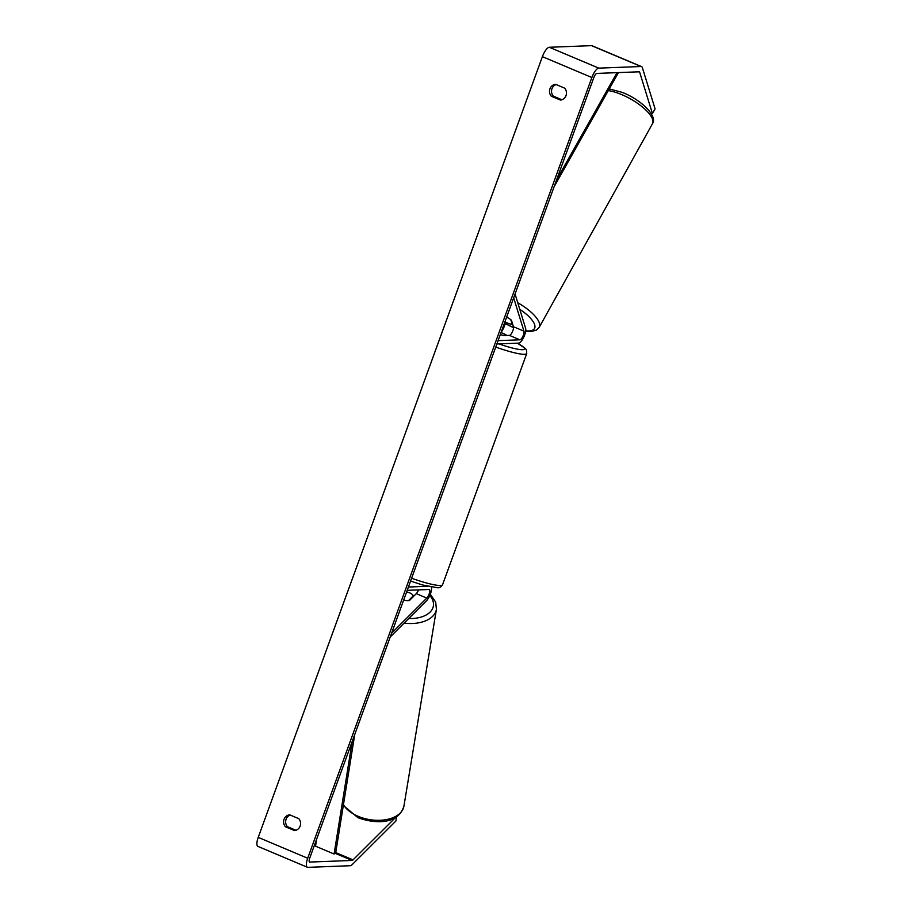 <?xml version="1.0" encoding="UTF-8"?>
<svg xmlns="http://www.w3.org/2000/svg" width="913" height="913" viewBox="0 0 913 913"><rect width="100%" height="100%" fill="white"/><g stroke="black" fill="none" stroke-linecap="round" stroke-linejoin="round"><path stroke-width="1.37" d="M501.02 332.594A7.099 1.016 -160 0 1 506.544 335.208L502.926 335.345A7.099 1.016 -160 0 1 500.324 334.5A7.099 1.016 20 0 0 503.828 335.596L509.408 335.391A4.976 1.632 112.9 0 0 512.364 331.887A4.976 1.632 112.9 0 0 513.437 326.728L511.44 320.246A7.099 2.442 -149.9 0 0 506.647 317.119M515.058 294.02L525.614 328.269A8.525 2.785 -67.1 0 1 523.788 337.137A8.525 2.785 -67.1 0 1 518.71 343.117L496.877 343.961M513.665 297.832L523.948 331.157A4.976 1.632 -67.1 0 1 522.875 336.326A4.976 1.632 -67.1 0 1 519.919 339.819L498.087 340.652M505.334 321.947A8.525 2.785 -67.1 0 1 501.089 332.4M504.969 321.718A7.099 2.477 -150.9 0 0 508.073 323.305A7.099 2.477 -150.9 0 0 512.159 324.138L512.467 323.59M510.789 319.687L512.159 324.138M564.702 88.162A7.099 6.631 87.8 0 1 560.377 100.053L551.269 96.207A7.099 6.631 87.8 0 1 555.606 84.327L564.702 88.162M300.137 826.094A7.099 6.631 -92.2 0 0 298.813 818.687L289.718 814.841A7.099 6.631 -92.2 0 0 285.381 826.733L294.488 830.568A7.099 6.631 -92.2 0 0 300.137 826.094M290.254 815.069A7.099 6.631 -92.2 0 0 287.412 826.653L295.972 830.271M395.911 817.135L353.034 859.886A4.257 1.392 -67.1 0 1 352.087 860.445L309.804 862.066A4.257 1.392 -67.1 0 1 309.587 862.032A4.257 1.392 -67.1 0 1 309.724 858.163L593.884 77.434A4.257 1.392 -67.1 0 1 596.851 73.417L639.123 71.796A4.257 1.392 -67.1 0 1 639.34 71.83A4.257 1.392 -67.1 0 1 639.693 72.298L652.407 113.52L655.089 108.909L642.375 67.688A9.94 3.253 -67.1 0 0 641.542 66.603A9.94 3.253 -67.1 0 0 641.052 66.512L598.768 68.133A9.94 3.253 -67.1 0 0 591.864 77.514L307.704 858.243A9.94 3.253 -67.1 0 0 307.384 867.259A9.94 3.253 -67.1 0 0 307.886 867.35L350.158 865.729A9.94 3.253 -67.1 0 0 352.384 864.417L395.888 821.038L396.504 816.758M561.86 99.745L553.301 96.127A7.099 6.631 87.8 0 1 556.143 84.544M307.384 867.259L257.911 846.397A9.94 3.253 -67.1 0 1 258.231 837.381L542.39 56.652A9.94 3.253 -67.1 0 1 549.306 47.271L591.578 45.65A9.94 3.253 -67.1 0 1 592.081 45.741L641.542 66.603M651.505 114.125L652.407 113.52M287.412 826.653L285.381 826.733M553.301 96.127L551.269 96.207M390.239 636.966L426.382 600.925A8.525 2.785 112.9 0 0 430.434 593.907A8.525 2.785 112.9 0 0 431.347 587.105M391.62 633.154L426.793 598.083A4.976 1.632 112.9 0 0 429.418 593.188A4.976 1.632 112.9 0 0 429.293 589.536A4.976 1.632 112.9 0 0 429.042 589.49L407.209 590.323M418.519 589.889A4.976 1.632 -67.1 0 1 416.282 593.655L409.446 600.469A7.099 4.2 -171.8 0 1 403.706 599.955M427.558 586.294L408.408 587.025M406.856 591.316A8.525 2.785 112.9 0 0 407.563 590.312M406.57 592.081A7.099 4.234 -170.6 0 1 409.926 592.959A7.099 4.234 -170.6 0 1 413.281 595.835L413.11 596.805M408.499 600.594L413.281 595.835M316.697 839.024L315.544 846.203L334.09 854.02L352.19 741.504M334.09 854.02L335.767 852.422L354.746 734.474M617.04 72.641L556.679 179.678M618.466 72.584L554.123 186.697M513.437 326.728L523.948 331.157M509.408 335.391L519.919 339.819M608.32 90.592A31.601 11.036 29.1 0 1 620.418 94.073A31.601 11.036 29.1 0 1 652.453 123.757C657.965 115.871 640.629 99.437 622.232 92.384L609.279 88.892M525.66 331.259L530.704 331.579L536.342 330.164L539.229 327.311A31.601 11.036 -150.9 0 0 517.739 302.739M519.782 309.336A28.052 9.792 29.1 0 1 525.717 330.803M513.528 327.413A28.052 9.792 29.1 0 1 505.129 323.362M542.39 56.652L591.864 77.514M258.231 837.381L307.704 858.243M638.552 71.819L639.693 72.298M314.643 844.651L315.715 845.107M334.945 853.21L352.087 860.445M314.951 843.817L315.864 844.205M335.642 852.548L353.034 859.886M549.306 47.271L598.768 68.133M591.578 45.65L641.052 66.512M416.282 593.655L426.793 598.083M411.615 578.226A31.601 4.519 20 0 0 440.408 585.484A31.601 4.519 20 0 0 442.588 584.685C441.07 587.013 439.358 588.029 437.453 587.732L422.491 584.959L410.576 581.079M517.34 343.174L525.317 348.424L526.47 350.01L526.733 353.514A31.601 4.519 -160 0 1 524.553 354.301A31.601 4.519 -160 0 1 495.759 347.043M498.863 343.881A28.052 4.006 20 0 0 522.67 349.702A28.052 4.006 20 0 0 517.203 343.174M343.448 804.695A31.601 18.853 9.4 0 0 357.622 816.085A31.601 18.853 9.4 0 0 403.923 806.168C398.33 824.519 375.129 824.119 357.896 817.649L343.322 805.449M403.923 806.168L436.414 609.37A31.601 18.853 -170.6 0 1 404.128 623.111M408.739 618.512A28.052 16.742 9.4 0 0 429.795 595.516M539.229 327.311L652.453 123.757M505.083 323.59L513.528 327.676M526.733 353.514L442.588 584.685M436.414 609.37L435.706 602.169L430.32 594.226"/></g></svg>
